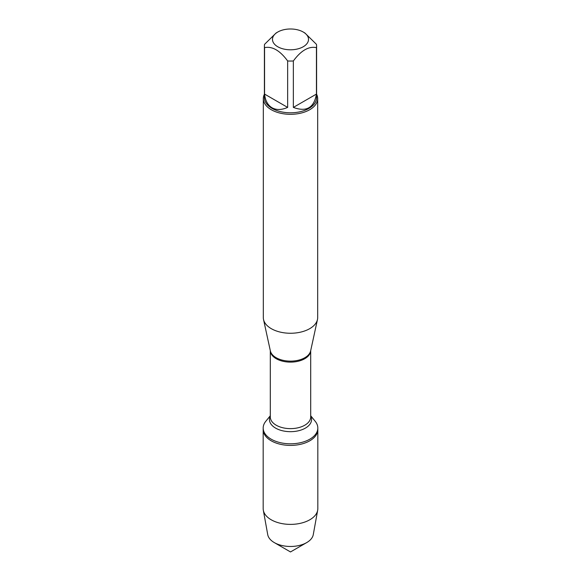 <?xml version="1.0" encoding="UTF-8"?>
<svg xmlns="http://www.w3.org/2000/svg" width="581" height="581" viewBox="0 0 581 581"><rect width="100%" height="100%" fill="white"/><g stroke="black" fill="none" stroke-linecap="round" stroke-linejoin="round"><path stroke-width="0.87" d="M310.697 415.742L315.236 421.327A27.322 15.774 180 0 1 317.822 428.03A27.322 15.774 180 0 1 290.5 443.804A27.322 15.774 180 0 1 263.178 428.03A27.322 15.774 180 0 1 265.764 421.327L270.303 415.742M290.5 551.95L274.312 542.603A22.899 13.218 0 0 0 306.688 542.603L290.5 551.95L274.312 542.603A22.899 13.218 0 0 1 267.725 534.622L263.324 510.249A27.322 15.774 0 0 1 263.178 508.615L263.178 429.628A27.322 15.774 0 0 0 290.5 445.402A27.322 15.774 0 0 0 317.822 429.628A27.322 15.774 180 0 1 300.958 444.204A27.322 15.774 180 0 1 271.182 440.783A27.322 15.774 180 0 1 263.178 429.628L263.178 428.03M292.475 29.05A18.018 10.407 0 0 0 277.754 32.035A18.018 10.407 0 0 0 277.754 46.749A18.018 10.407 0 0 0 303.238 46.749A18.018 10.407 0 0 0 303.246 32.035A18.018 10.407 0 0 0 292.475 29.05M277.754 32.035L276.098 32.994L264.558 44.338A26.101 15.07 0 0 0 264.399 45.986A26.101 15.07 0 0 0 264.558 47.635C272.257 46.066 279.955 50.503 287.646 60.961A26.101 15.07 0 0 0 293.354 60.961C301.06 50.503 308.751 46.059 316.442 47.635A26.101 15.07 0 0 0 316.601 45.986A26.101 15.07 0 0 0 316.442 44.338L304.902 32.994L303.246 32.035M316.601 45.986L316.601 97.731A26.101 15.07 180 0 1 300.486 111.654A26.101 15.07 180 0 1 272.046 108.386A26.101 15.07 180 0 1 264.399 97.731L264.399 45.986M264.558 47.635L264.558 94.078C265.292 100.636 267.79 105.197 272.046 107.768C276.396 110.172 281.596 110.056 287.646 107.405L287.646 60.961M293.354 60.961L293.354 107.405C306.405 112.235 314.103 107.797 316.442 94.078L316.442 47.635M263.316 98.625L263.316 317.56A27.184 15.694 0 0 0 263.527 319.521A27.184 15.694 0 0 0 271.276 328.657A27.184 15.694 0 0 0 299.317 332.412A27.184 15.694 0 0 0 317.473 319.521A27.184 15.694 0 0 0 317.684 317.56L317.684 98.625A27.184 15.694 180 0 1 300.9 113.121A27.184 15.694 180 0 1 271.276 109.722A27.184 15.694 180 0 1 263.316 98.625A27.184 15.694 180 0 1 264.399 94.231M316.601 94.231A27.184 15.694 180 0 1 317.684 98.625M316.442 94.078L293.354 107.405M287.646 107.405L264.558 94.078M263.324 510.249A27.322 15.774 0 0 0 271.182 519.763A27.322 15.774 0 0 0 299.629 523.481A27.322 15.774 0 0 0 317.676 510.249A27.322 15.774 0 0 0 317.822 508.615L317.822 428.03M306.688 542.603A22.899 13.218 0 0 0 313.275 534.622L317.676 510.249M263.527 319.521L270.354 350.873A20.306 11.722 0 0 0 276.142 357.7A20.306 11.722 0 0 0 297.087 360.503A20.306 11.722 0 0 0 310.646 350.873L317.473 319.521M310.69 350.677A20.197 11.656 180 0 1 290.5 362.123A20.197 11.656 180 0 1 270.31 350.677L270.303 416.969A20.197 11.656 0 0 0 290.5 428.633A20.197 11.656 0 0 0 310.697 416.969L310.697 350.663M310.697 416.069A21.061 12.157 180 0 1 290.5 431.676A21.061 12.157 180 0 1 270.303 416.069"/></g></svg>
